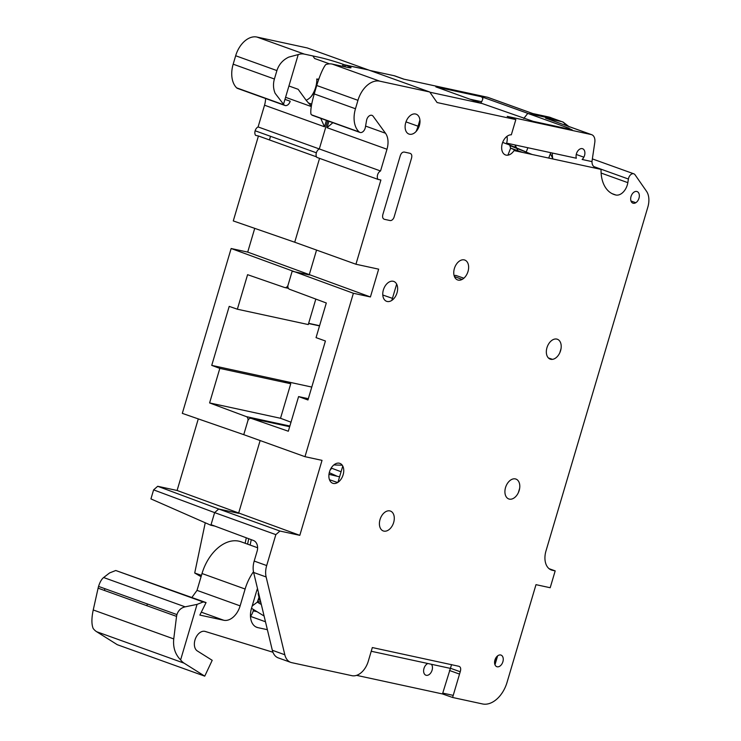 <?xml version="1.0" encoding="UTF-8"?>
<svg xmlns="http://www.w3.org/2000/svg" width="741" height="741" viewBox="0 0 741 741"><rect width="100%" height="100%" fill="white"/><g stroke="black" fill="none" stroke-linecap="round" stroke-linejoin="round"><path stroke-width="1.11" d="M451.575 664.584L442.488 693.947L452.603 697.476L460.42 671.087C461.069 668.447 460.541 666.844 458.836 666.279L372.325 647.551L368.258 661.296A17.608 11.56 -70.2 0 1 351.91 675.681L291.732 662.658A17.608 11.56 -70.2 0 1 290.759 662.38A17.608 11.56 -70.2 0 1 284.813 654.757L266.13 576.961A17.608 11.56 -70.2 0 1 266.686 565.559L275.847 534.632L279.931 531.038L218.706 509.011L238.583 513.318L260.137 440.552L238.583 513.318L218.706 509.011L214.621 512.615L218.706 509.011L157.694 486.281L177.09 490.477L198.282 418.906M365.582 126.081L385.496 133.241A17.608 11.56 109.8 0 1 386.978 149.247L380.541 170.976A4.992 3.279 -70.2 0 0 377.595 174.811A4.992 3.279 -70.2 0 0 378.049 179.396L380.893 180.007L355.939 264.241L378.651 269.159L370.417 296.956L353.383 293.269L304.977 456.678L322.02 460.365L299.809 535.335L279.931 531.038M385.496 133.241L373.131 116.263A5.28 3.473 109.8 0 0 366.758 119.588A5.28 3.473 109.8 0 0 366.554 120.477L365.369 127.313A5.28 3.473 -70.2 0 1 365.156 128.202A5.28 3.473 -70.2 0 1 359.969 132.435A5.28 3.473 -70.2 0 1 359.181 131.963A23.416 15.376 -70.2 0 1 355.467 108.751L314.23 93.922L316.722 85.493C319.834 75.452 322.807 68.505 325.66 64.643A23.453 15.404 -70.2 0 1 332.246 64.087L346.658 67.209A17.608 1.158 16.5 0 0 345.519 65.171L368.509 69.969L344.269 64.726L343.722 66.57L344.269 64.726L343.018 64.272A17.608 1.158 16.5 0 0 330.856 60.373A17.608 1.158 16.5 0 0 319.167 57.316L304.403 54.121A22.888 15.033 109.8 0 0 298.225 54.584L283.507 104.268A24.231 15.913 109.8 0 0 284.136 104.935A5.28 3.473 109.8 0 0 284.998 105.481A5.28 3.473 109.8 0 0 290.185 101.239L284.961 99.359M591.216 134.556A8.799 5.78 -70.2 0 1 591.698 134.695L545.608 118.152L591.216 134.556L507.215 116.374L515.838 119.588L437.079 102.536L429.734 91.986L379.735 81.167A23.453 15.404 -70.2 0 0 357.959 100.322L355.467 108.751M515.838 119.588L511.327 134.806A10.569 6.938 109.8 0 0 502.129 144.097A10.569 6.938 109.8 0 0 506.103 155.119A10.569 6.938 109.8 0 0 514.05 150.571L601.044 169.393A35.216 23.128 109.8 0 0 613.928 194.457A35.216 23.128 109.8 0 0 615.864 195.013A12.328 8.095 109.8 0 0 627.312 184.935A12.328 8.095 109.8 0 0 627.831 182.656L628.414 179.035A5.28 3.473 -70.2 0 1 628.637 178.053A5.28 3.473 -70.2 0 1 633.833 173.82A5.28 3.473 -70.2 0 1 635.046 174.783L646.485 191.234A17.608 11.56 -70.2 0 1 647.847 207.054L545.978 550.961A17.608 11.56 109.8 0 0 551.378 569.996A17.608 11.56 109.8 0 0 552.341 570.274L555.185 570.885L549.081 568.69M452.603 697.476L482.53 703.95A26.407 17.349 -70.2 0 0 507.048 682.368L535.993 584.658L550.192 587.733L555.185 570.885M638.983 198.218A6.16 4.048 109.8 0 0 636.751 191.465A6.16 4.048 109.8 0 0 631.026 196.504A6.16 4.048 109.8 0 0 633.259 203.256A6.16 4.048 109.8 0 0 638.983 198.218M550.776 359.292A10.569 6.938 109.8 0 0 560.585 350.66A10.569 6.938 109.8 0 0 556.769 339.082A10.569 6.938 109.8 0 0 546.96 347.714A10.569 6.938 109.8 0 0 550.776 359.292M387.21 301.485A10.569 6.938 109.8 0 0 397.019 292.852A10.569 6.938 109.8 0 0 393.193 281.274A10.569 6.938 109.8 0 0 383.384 289.907A10.569 6.938 109.8 0 0 387.21 301.485M509.363 499.119A10.569 6.938 109.8 0 0 519.172 490.486A10.569 6.938 109.8 0 0 515.347 478.908A10.569 6.938 109.8 0 0 505.538 487.541A10.569 6.938 109.8 0 0 509.363 499.119M333.311 483.428A10.569 6.938 109.8 0 0 343.12 474.796A10.569 6.938 109.8 0 0 339.304 463.208A10.569 6.938 109.8 0 0 329.495 471.85A10.569 6.938 109.8 0 0 333.311 483.428M494.932 660.027A6.16 4.048 109.8 0 0 497.165 666.78A6.16 4.048 109.8 0 0 502.889 661.75A6.16 4.048 109.8 0 0 500.657 654.988A6.16 4.048 109.8 0 0 494.932 660.027M458.207 280.098A10.569 6.938 109.8 0 0 468.016 271.465A10.569 6.938 109.8 0 0 464.19 259.887A10.569 6.938 109.8 0 0 454.381 268.52A10.569 6.938 109.8 0 0 458.207 280.098M409.56 134.232A10.569 6.938 109.8 0 0 419.369 125.599A10.569 6.938 109.8 0 0 415.544 114.012A10.569 6.938 109.8 0 0 405.735 122.645A10.569 6.938 109.8 0 0 409.56 134.232M383.857 531.112A10.569 6.938 109.8 0 0 393.666 522.479A10.569 6.938 109.8 0 0 389.84 510.901A10.569 6.938 109.8 0 0 380.031 519.534A10.569 6.938 109.8 0 0 383.857 531.112M409.958 153.294L404.373 152.081C402.558 151.896 401.196 153.1 400.288 155.684L382.865 214.501C382.226 217.141 382.754 218.752 384.459 219.327L390.035 220.531A4.4 2.89 109.8 0 0 394.129 216.937L411.542 158.12C412.191 155.48 411.653 153.869 409.958 153.294M427.872 663.51A6.28 4.122 109.8 0 0 423.982 668.428A6.28 4.122 109.8 0 0 426.251 675.31A6.28 4.122 109.8 0 0 432.086 670.179A6.28 4.122 109.8 0 0 431.401 664.279L371.232 651.256M356.597 675.357L442.488 693.947M453.233 695.373L442.738 693.104M494.59 662.973A26.407 17.349 109.8 0 0 497.609 655.887L494.979 664.77M449.444 670.466L459.531 674.097M550.452 569.588L552.341 570.274M628.414 179.035L593.874 166.614M552.656 158.25A35.216 23.128 -70.2 0 1 552.304 153.026M591.698 134.695A8.799 5.78 -70.2 0 1 594.791 142.42L592.17 160.186A35.216 23.128 109.8 0 0 591.985 161.612L582.12 159.472A6.28 4.122 109.8 0 0 584.529 155.517A6.28 4.122 109.8 0 0 582.259 148.635A6.28 4.122 109.8 0 0 576.433 153.767A6.28 4.122 109.8 0 0 576.35 158.231L506.612 143.133A10.68 7.012 109.8 0 0 506.983 136.344M469.961 99.192L481.696 101.739L482.91 98.701L481.585 96.784L435.838 86.882L481.669 103.425L429.891 92.217L482.085 103.508L533.14 121.339M523.757 118.477L527.777 113.401L555.778 119.458L562.03 121.709A17.608 11.56 -70.2 0 1 562.993 121.987L569.264 126.841M527.777 113.401L568.449 128.026L567.124 128.693M571.367 129.629L568.449 128.026M514.791 147.172L515.597 145.079M510.614 145.921L532.121 154.48M509.827 145.088L526.24 151.998L527.888 147.737M518.709 151.572L510.614 148.163L509.688 145.032L502.667 142.411M454.168 275.8L455.65 275.356L463.875 278.208M510.614 148.163L507.909 155.165M419.906 119.931L418.054 126.211A26.407 17.349 -70.2 0 1 416.053 131.537M418.054 126.211L405.985 121.885M396.657 284.118L391.841 300.392M308.33 398.704L298.586 396.592L307.95 399.964L325.419 340.999L316.046 337.627L326.309 302.986L289.555 289.286A3.52 2.649 102.2 0 1 288.073 285.026L292.158 271.252L309.192 274.939L316.555 250.078L309.192 274.939L292.158 271.252L288.082 285.026A3.52 2.649 102.2 0 1 286.647 287.137A3.52 2.649 102.2 0 1 284.6 287.508L247.587 274.679L237.361 309.21L308.275 324.558L315.823 299.077M342.759 466.061L337.942 482.335M552.462 359.357L548.386 357.949M561.067 348.502L559.807 352.753M392.443 298.354L382.791 295.02M353.383 293.269L231.146 248.513L247.698 252.097L254.728 228.367M231.146 248.513L182.314 413.367L243.752 434.661L247.837 420.888L243.752 434.661L304.977 456.678M237.361 309.21L229.21 306.385L211.731 365.378L219.827 368.397L209.601 402.928L246.345 416.627A3.52 2.649 102.2 0 1 247.809 418.257A3.52 2.649 102.2 0 1 247.827 420.888A3.52 2.649 102.2 0 1 251.31 418.406L288.323 431.234L298.586 396.592M370.417 296.956L247.698 252.097M355.939 264.241L294.714 242.224L319.556 158.361L294.714 242.224L233.276 220.929L258.433 135.974L316.509 156.86M299.809 535.335L177.09 490.477M275.847 534.632L214.621 512.615L210.879 525.249L150.932 498.906L153.609 489.875L214.621 512.615L211.046 524.674L253.441 540.476A8.799 6.613 -77.8 0 1 257.136 551.119L254.191 561.067A17.608 11.56 109.8 0 0 253.635 572.469L272.317 650.265A17.608 11.56 109.8 0 0 278.264 657.888L290.759 662.38M251.505 608.287L264.009 615.984M260.6 604.119L257.34 602.109L258.998 597.329L258.127 593.708A16.172 10.615 109.8 0 0 258.544 592.883M252.19 605.981L257.34 602.109M258.498 595.245L259.165 595.486M250.125 545.061L251.264 539.661M259.832 599.024L259.091 598.747M251.31 418.406L289.657 426.705M337.618 482.539L329.476 479.723M329.273 472.665L336.599 475.981L328.976 474.333L339.573 476.833M519.645 488.328L518.385 492.58M510.623 148.135L522.803 152.461M550.378 153.711L553.045 159.009M517.978 150.664L516.755 148.219M516.616 147.95L515.412 145.551M549.313 158.204L548.942 157.444L550.776 152.692M601.044 169.393L594.801 167.151C592.911 166.28 591.976 164.437 591.985 161.612M601.118 173.051L627.831 182.656M429.734 91.986L307.283 47.952L256.923 37.05A22.888 15.033 109.8 0 0 244.576 41.209A22.888 15.033 109.8 0 0 235.666 55.751L233.174 64.18A24.231 15.913 109.8 0 0 232.016 77.786A24.231 15.913 109.8 0 0 236.648 87.855A5.28 3.473 109.8 0 0 237.509 88.401L284.998 105.481M345.519 65.171L345.019 66.857M328.902 121.265L327.003 127.674L332.885 122.7M380.541 170.976L319.315 148.95L327.652 120.82L319.315 148.95A4.992 3.279 109.8 0 0 316.37 152.794L255.145 130.777A4.992 3.279 109.8 0 0 255.599 135.362L258.433 135.974M378.049 179.396L316.824 157.379A4.992 3.279 -70.2 0 1 316.37 152.794A4.992 3.279 -70.2 0 1 319.315 148.95L258.09 126.933L264.528 105.203A17.608 11.56 -70.2 0 0 265.574 98.497M359.969 132.435L312.48 115.364A5.28 3.473 -70.2 0 1 311.702 114.892A23.416 15.376 -70.2 0 1 310.979 114.188C310.312 110.687 311.396 103.925 314.23 93.922M403.993 79.185L395.101 75.99A17.608 11.56 109.8 0 0 394.129 75.712L369.87 70.46M329.523 63.865L314.619 58.502L312.85 55.955M258.09 126.933A4.992 3.279 109.8 0 0 255.145 130.777M157.694 486.281L153.609 489.875M201.469 575.368L194.716 573.006L205.248 522.775M194.716 573.006L201.07 576.72M270.53 136.316L269.455 139.938M257.618 547.756L240.982 541.773A39.616 26.018 109.8 0 0 238.797 541.152A39.616 26.018 109.8 0 0 202.015 573.525L245.123 589.03A39.616 26.018 -70.2 0 1 253.478 571.746M245.123 589.03L240.13 605.869A17.608 11.56 109.8 0 1 233.276 617.068A17.608 11.56 109.8 0 1 223.782 620.263L199.857 615.086L206.063 602.572L203.219 601.961L197.06 604.387L180.619 659.898A26.407 17.349 -70.2 0 0 184.12 663.176L204.748 676.153L117.282 644.698L96.654 631.721L184.12 663.176M272.938 652.237L205.164 631.434A10.569 6.938 109.8 0 0 194.985 639.974A10.569 6.938 109.8 0 0 197.328 650.95L212.204 660.314L204.748 676.153M267.381 629.693L257.859 627.636A17.608 11.56 109.8 0 1 256.895 627.358A17.608 11.56 109.8 0 1 251.292 620.967A17.608 11.56 109.8 0 1 251.495 608.333L256.479 591.485A22.008 14.459 109.8 0 1 257.498 588.558M202.015 573.525L197.023 590.373L191.882 597.478M250.467 616.373L265.473 621.764M203.219 601.961L115.753 570.505L206.063 602.572M115.753 570.505L109.594 572.932L103.629 577.526L185.148 606.842L197.06 604.387M103.629 577.526C101.582 579.175 99.896 582.13 98.553 586.409L98.099 588.169L176.543 616.382L173.746 638.918C172.894 647.384 175.191 654.377 180.619 659.898M176.543 616.382L176.923 614.585L98.553 586.409M185.148 606.842C181.1 607.768 178.359 610.352 176.923 614.585M98.099 588.169L93.236 609.963C91.504 618.114 91.476 624.274 93.153 628.442A26.407 17.349 109.8 0 0 96.654 631.721M104.926 588.697L104.407 590.438M260.286 602.137L258.1 601.359M258.841 599.886L260.026 600.312M246.29 537.809L245.141 543.273M248.726 538.716L247.587 544.153M284.6 287.508L288.425 288.332M319.584 325.688L308.645 323.326M308.58 323.53L319.519 325.892M211.731 365.378L282.71 380.763L290.75 383.745L280.515 418.276L291 422.194M311.776 387.061L282.71 380.763M269.242 421.583L269.048 422.25M219.827 368.397L290.75 383.745M209.601 402.928L280.515 418.276M289.861 426.038L246.345 416.627M330.162 470.007L331.773 468.275L331.06 468.256M331.773 468.275L341.082 471.739M333.82 464.95L342.249 465.218M311.72 104.111L308.247 102.925M318.806 79.12L316.648 79.065L318.584 79.732M311.044 96.663A20.211 13.273 109.8 0 0 316.833 79.12M462.125 279.431L454.428 276.55M551.424 117.893A17.608 11.56 109.8 0 0 550.507 117.495A17.608 11.56 109.8 0 0 549.535 117.217L555.778 119.458L528.231 113.493L481.585 96.784M481.696 101.739L480.65 103.055M533.057 113.605L548.896 117.032A8.799 6.613 -77.8 0 1 549.535 117.217L533.112 113.66L487.986 97.395A8.799 5.78 109.8 0 0 487.504 97.256L403.502 79.083L394.129 75.712M320.714 118.319L324.502 126.776L326.401 120.366M342.425 66.292L343.018 64.272M288.925 85.984L298.16 89.3L306.357 100.563L311.359 106.158M283.507 104.268L275.106 93.273C273.234 88.651 273.003 83.89 274.402 79.009L276.902 70.58C278.931 64.393 282.895 59.901 288.786 57.103L298.225 54.584M210.879 525.249L214.955 526.129M253.366 609.435L253.227 610.871A10.569 6.938 -70.2 0 1 253.126 611.223A10.569 6.938 -70.2 0 1 250.486 616.373M315.999 87.938L315.888 87.901A15.811 10.383 -70.2 0 1 311.285 96.395A15.811 10.383 -70.2 0 1 306.135 100.257M450.074 668.317L431.401 664.279M630.98 200.987L635.797 202.719M460.226 671.763L450.12 668.132M565.531 125.285A8.799 6.613 -77.8 0 0 562.03 121.709L545.608 118.152M576.257 154.461L583.852 157.194M572.117 129.795L533.483 121.431M254.191 561.067L266.686 565.559M253.635 572.469L266.13 576.961M272.317 650.265L284.813 654.757M615.864 195.013L612.085 193.651M379.735 81.167L332.246 64.087M386.978 149.247L327.003 127.674M357.959 100.322L316.722 85.493M311.702 114.892L359.181 131.963M197.023 590.373L240.13 605.869M201.293 612.177L223.782 620.263M255.969 626.951L257.859 627.636M173.746 638.918L93.236 609.963M147.376 603.961L146.857 605.703M533.112 113.66L487.504 97.256M256.923 37.05L304.403 54.121M324.502 126.776L264.528 105.203M311.294 106.556L285.563 97.303M284.136 104.935L236.648 87.855M274.402 79.009L233.174 64.18M276.902 70.58L235.666 55.751M253.227 610.871L257.034 611.696M633.833 173.82L592.365 158.907M533.177 121.348L571.774 129.694M548.896 117.032L550.498 117.495"/></g></svg>
